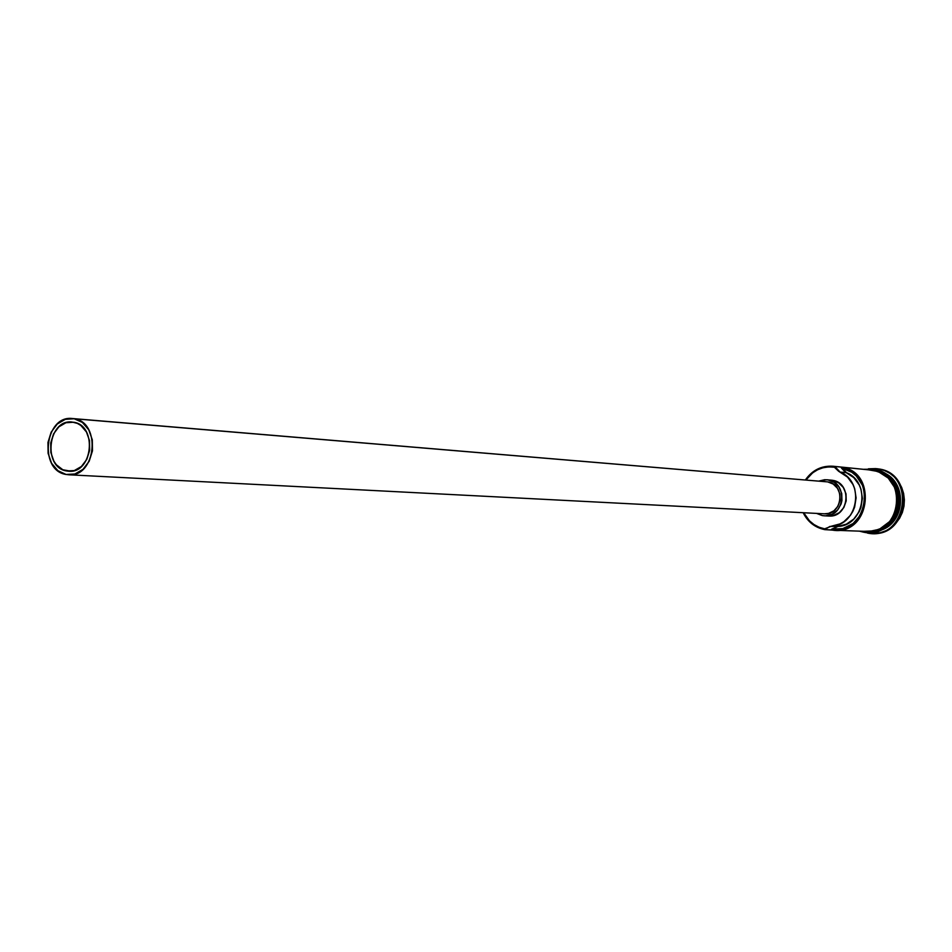 <?xml version="1.0" encoding="UTF-8"?>
<svg xmlns="http://www.w3.org/2000/svg" width="952" height="952" viewBox="0 0 952 952"><rect width="100%" height="100%" fill="white"/><g stroke="black" fill="none" stroke-linecap="round" stroke-linejoin="round"><path stroke-width="1.43" d="M867.022 531.418L874.686 530.645L880.112 528.717L889.418 521.708L892.94 516.9L897.01 505.595L897.415 499.55L894.844 487.817L888.216 478.071L878.553 471.799L873.032 470.288L841.211 467.111C877.101 471.311 871.128 533.287 835.13 530.288L824.777 529.633L824.611 528.836C815.281 526.92 808.308 521.553 803.726 512.747L809.474 520.827L813.984 524.54L819.089 527.253L824.611 528.836L824.777 529.633L824.611 528.836L831.536 526.17L837.95 526.42L831.643 529.169L842.865 528.586L853.099 523.517L860.798 514.687L863.321 509.272L865.213 497.42L862.738 485.734L856.276 475.964L851.838 472.275L841.389 467.967L844.983 471.847L853.825 477.654L859.192 484.913L860.953 489.161L862.393 498.312L860.929 507.487L859.144 511.76L853.742 519.09L846.411 524.159L837.95 526.42L831.227 529.871L824.777 529.633C815.031 527.622 807.82 521.982 803.155 512.712C807.82 521.982 815.031 527.622 824.777 529.633L829.823 526.456L837.95 526.42C864.44 525.575 871.342 482.355 846.506 472.692L840.14 472.085L834.821 466.468C822.611 465.028 812.794 469.526 805.368 479.975C812.294 470.121 821.505 465.54 833.024 466.23L873.032 470.288L833.024 466.23M834.404 467.23L834.821 466.468L841.211 467.111L846.506 472.692L840.14 472.085C865.106 481.819 858.157 525.325 831.536 526.17L840.033 523.897L843.924 521.672L850.41 515.341L852.837 511.402L854.634 507.107L856.098 497.872L854.67 488.662L852.897 484.389L847.494 477.083L838.605 471.24L834.404 467.23L828.68 466.897L822.992 467.753L817.578 469.764L812.627 472.858L805.939 480.022C813.198 470.086 822.683 465.825 834.404 467.23L834.821 466.468L834.404 467.23M66.557 470.966L70.948 471.204L62.832 469.764L56.37 464.778L53.883 461.185L50.837 452.509L50.718 442.942L53.538 433.933L58.881 426.829L65.938 422.724L73.649 422.236C97.604 425.318 92.725 473.846 68.746 471.24L66.557 470.966C42.471 467.503 47.945 418.844 72.078 422.033L77.386 423.402L80.849 425.473L86.43 431.946L89.524 440.669L89.655 450.32L86.787 459.399L81.384 466.504L74.28 470.574L66.557 470.966M825.36 481.7L74.161 418.761C101.519 422.248 95.997 477.69 68.592 474.762L66.045 474.453C38.508 470.455 44.815 414.834 72.412 418.523L827.704 481.89L72.507 418.535M830.989 480.105L824.694 479.701L818.803 481.093L826.741 479.748L832.334 480.272L826.812 479.748M822.338 515.603L816.614 513.414L822.338 515.603L825.658 515.829L832.107 514.223L837.522 510.093L841.068 504.072L841.937 500.633L841.746 493.564L839.033 487.138L834.202 482.343L828.014 479.903C848.494 482.39 844.817 517.793 824.301 515.817L822.338 515.603M888.275 476.262C903.591 484.449 903.15 519.613 884.801 527.563C903.174 511.629 904.341 494.528 888.275 476.262M888.811 524.338C901.473 509.689 902.472 494.909 891.822 480.01C902.627 495.587 901.627 510.355 888.811 524.338M876.697 468.682L878.601 468.931L877.684 468.836L877.078 469.99L877.684 468.836C914.634 473.144 908.577 536.5 871.52 533.489L867.415 533.06C906.256 541.628 917.181 473.68 877.684 468.836L868.379 468.812L875.911 468.598M868.069 469.741L873.067 470.098L873.555 469.193L873.722 470.169L873.555 469.193L873.067 470.098L882.087 473.251L886.955 476.643L891.536 481.629L895.237 488.281L897.343 496.313L897.284 505.012L894.928 513.39L890.655 520.518L885.193 525.849L879.303 529.288L868.414 531.632L863.892 531.311L874.733 530.835L880.183 528.884L889.549 521.839L895.677 511.522L897.593 499.538L895.011 487.733L888.335 477.928L878.613 471.621L868.057 469.741M873.555 469.193C912.313 474.001 901.639 540.522 863.464 532.168L863.297 531.287L863.464 532.168L859.442 531.145M871.972 533.501L872.437 533.525C909.469 536.523 915.526 473.227 878.601 468.931L884.432 470.526L889.858 473.299L894.654 477.142L898.652 481.914L901.675 487.436L903.615 493.493L904.388 499.836L903.972 506.238L902.365 512.426L899.652 518.174L895.927 523.255L891.346 527.479L886.086 530.669L880.35 532.703L872.306 533.525M878.886 530.645C905.519 525.064 908.47 481.533 882.837 472.406C908.47 481.533 905.519 525.064 878.886 530.645M869.688 531.644L880.838 528.919L885.848 525.873L893.738 517.031L896.32 511.557L898.236 499.586L895.665 487.781L892.786 482.533M888.989 477.987L879.267 471.68M835.13 530.288L867.141 531.418C902.187 534.334 907.982 474.382 873.032 470.288L869.545 469.943M824.372 515.817L828.633 516.032C849.077 517.995 852.742 482.747 832.334 480.272L838.51 482.712L843.317 487.483L846.019 493.874L846.209 500.919L843.853 507.523L839.307 512.664L833.274 515.579L828.549 516.032M68.699 474.774L824.361 513.806C842.615 515.603 845.911 484.104 827.704 481.89L833.202 484.056L837.486 488.328L839.902 494.028L840.069 500.312L837.962 506.202L833.916 510.808L828.537 513.402L824.289 513.806M66.045 474.453L74.875 474.001L83.002 469.36L89.191 461.232L92.463 450.855L92.308 439.824L88.774 429.84L82.384 422.438L74.161 418.761L65.343 419.32L57.275 424.021L51.182 432.125L47.969 442.418L48.1 453.342L51.575 463.267L57.87 470.669L66.045 474.453M831.227 529.871C868.902 538.213 879.529 471.835 841.211 467.111L841.389 467.967C877.911 473.215 867.796 536.428 831.643 529.169L831.227 529.871M873.555 469.181L863.631 469.3M872.437 533.525L871.52 533.489"/></g></svg>
